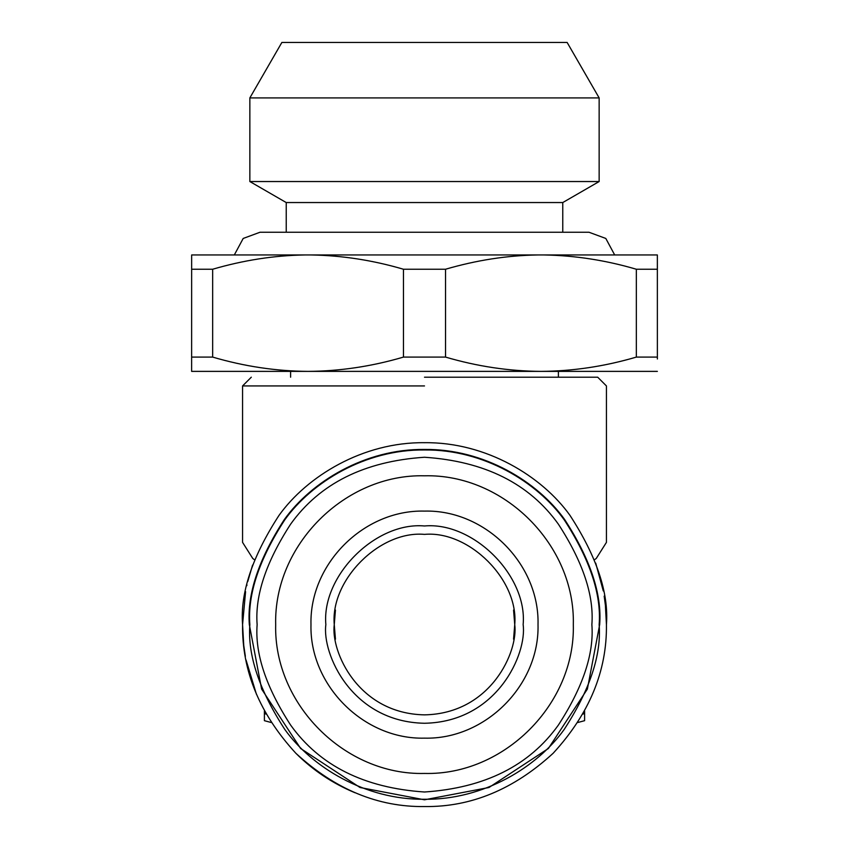 <?xml version="1.0" encoding="UTF-8"?>
<svg xmlns="http://www.w3.org/2000/svg" width="849" height="849" viewBox="0 0 849 849"><rect width="100%" height="100%" fill="white"/><g stroke="black" fill="none" stroke-linecap="round" stroke-linejoin="round"><path stroke-width="1.27" d="M254.53 559.756L252.758 558.462L242.57 542.384L242.57 385.934L251.304 377.2M264.4 720.663L264.4 711.038M424.5 385.934L242.57 385.934L424.5 385.934M594.47 559.756L596.253 558.462L606.43 542.384L606.43 385.934L597.696 377.2M252.588 565.084L247.749 581.544M246.963 584.887L246.783 585.693M245.584 591.647L242.57 624.62L243.737 645.198M243.801 645.76L245.361 656.341M246.04 659.97L256.419 694.238M354.988 792.754L354.882 792.701C332.628 783.415 312.952 770.276 295.855 753.265M424.5 377.2L597.696 377.2L424.5 377.2M606.43 624.62C608.86 592.995 596.73 556.615 570.04 515.46C542.129 476.395 486.254 441.968 424.5 442.69C362.746 441.968 306.871 476.395 278.96 515.46C252.27 556.615 240.14 592.995 242.57 624.62C241.944 671.05 259.709 713.935 295.855 753.265C335.185 789.411 378.07 807.176 424.5 806.55C470.93 807.176 513.815 789.411 553.145 753.265C589.291 713.935 607.056 671.05 606.43 624.62L605.411 605.411M605.379 605.114L604.18 596.115M603.289 590.957L595.722 563.142M584.6 711.038L584.6 720.663M599.67 624.62C602.015 594.173 590.331 559.141 564.638 519.514C537.757 481.903 483.962 448.75 424.5 449.45C365.038 448.75 311.243 481.903 284.362 519.514C258.669 559.141 246.985 594.173 249.33 624.62L261.63 689.101L300.631 748.489L360.018 787.501L424.5 799.8L488.982 787.501L548.369 748.489L587.37 689.101L599.67 624.62M290.602 377.2L290.602 371.374M558.398 371.374L558.398 377.2M657.37 371.374L191.63 371.374L191.651 254.955L657.349 254.955L657.37 358.978M537.735 254.955C507.129 255.453 476.395 260.219 445.534 269.239L445.534 357.089C477.202 366.407 508.997 371.172 540.93 371.374C572.82 371.183 604.626 366.418 636.336 357.089L636.336 269.239C605.74 260.25 574.996 255.496 544.113 254.955M304.887 254.955C274.259 255.453 243.525 260.219 212.664 269.239L212.664 357.089C244.332 366.407 276.127 371.172 308.07 371.374C339.95 371.183 371.756 366.418 403.466 357.089L403.466 269.239C372.86 260.25 342.126 255.496 311.265 254.955M445.534 357.089L403.466 357.089M657.37 357.089L636.336 357.089M212.664 357.089L191.63 357.089M636.336 269.239L657.37 269.239L657.349 254.955L191.651 254.955M403.466 269.239L445.534 269.239M191.63 269.239L212.664 269.239M220.74 254.944L234.324 254.944L243.196 238.452L260.038 232.233L588.962 232.233L605.804 238.452L614.676 254.944L628.26 254.944M335.44 639.18L334.262 624.62C330.632 651.013 357.716 713.627 424.5 714.858C491.284 713.627 518.368 651.013 514.738 624.62L513.56 639.18M513.56 610.07L514.738 624.62C518.771 579.973 469.147 530.349 424.5 534.382C379.853 530.349 330.229 579.973 334.262 624.62L335.44 610.07M325.857 624.62C321.898 653.475 351.486 721.915 424.5 723.263C497.514 721.915 527.102 653.475 523.143 624.62C527.547 575.824 473.307 521.573 424.5 525.977C375.693 521.573 321.453 575.824 325.857 624.62M538.022 624.62C539.593 563.959 485.161 509.538 424.5 511.098C363.839 509.538 309.407 563.959 310.978 624.62C309.407 685.281 363.839 739.712 424.5 738.142C485.161 739.712 539.593 685.281 538.022 624.62M249.85 624.62C247.515 654.982 259.157 689.908 284.776 729.408C311.583 766.923 365.208 799.97 424.5 799.27C483.792 799.97 537.417 766.923 564.224 729.408C589.843 689.908 601.485 654.982 599.15 624.62C601.485 594.268 589.843 559.332 564.224 519.832C537.417 482.328 483.792 449.28 424.5 449.97C365.208 449.28 311.583 482.328 284.776 519.832C259.157 559.332 247.515 594.268 249.85 624.62M573.319 624.62C575.367 704.139 504.019 775.487 424.5 773.439C344.981 775.487 273.633 704.139 275.681 624.62C273.633 545.1 344.981 473.753 424.5 475.801C504.019 473.753 575.367 545.1 573.319 624.62M562.77 232.233L562.77 202.55L599.15 181.537L599.15 97.911L567.132 42.45L540.93 42.45M308.07 42.45L281.868 42.45L249.85 97.911L249.85 181.537L286.23 202.55L286.23 232.233M286.23 202.55L562.77 202.55M249.85 181.537L599.15 181.537M249.85 97.911L599.15 97.911M281.868 42.45L567.132 42.45M424.5 42.45L308.07 42.45L424.5 42.45M264.4 713.638L266.066 714.041M582.934 714.041L584.6 713.638M591.87 624.62C594.109 653.709 582.945 687.191 558.398 725.046C529.33 765.671 484.705 787.978 424.5 792C364.295 787.978 319.67 765.671 290.602 725.046C266.055 687.191 254.891 653.709 257.13 624.62C254.891 595.531 266.055 562.059 290.602 524.194C319.67 483.58 364.295 461.262 424.5 457.25C484.705 461.262 529.33 483.58 558.398 524.194C582.945 562.059 594.109 595.531 591.87 624.62M252.758 558.462L254.509 559.809M264.4 720.684L271.139 722.488M577.861 722.488L584.6 720.684"/></g></svg>
